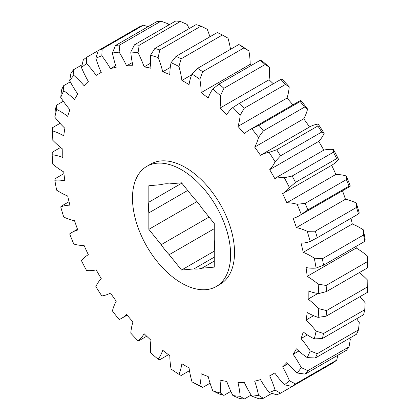 <?xml version="1.0" encoding="UTF-8"?>
<svg xmlns="http://www.w3.org/2000/svg" width="420" height="420" viewBox="0 0 420 420"><rect width="100%" height="100%" fill="white"/><g stroke="black" fill="none" stroke-linecap="round" stroke-linejoin="round"><path stroke-width="0.63" d="M214.253 261.098L201.915 268.217L214.253 267.12L214.253 250.667A46.72 26.975 -120 0 0 214.253 239.957L214.253 223.508L201.915 208.157A46.72 26.975 -120 0 0 193.883 198.166L181.545 182.821L169.208 183.918A46.72 26.975 -120 0 0 161.175 184.637L148.838 185.74L148.838 202.193L181.813 183.152M148.838 202.193A46.72 26.975 -120 0 0 148.512 207.354A46.72 26.975 -120 0 0 148.838 212.898L148.838 229.352L161.175 244.697L209.06 217.051M181.545 283.08A69.384 40.057 -120 0 0 216.237 286.519A69.384 40.057 -120 0 0 226.874 230.916A69.384 40.057 -120 0 0 181.545 169.78A69.384 40.057 -120 0 0 146.853 166.341A69.384 40.057 -120 0 0 136.216 221.939A69.384 40.057 -120 0 0 181.545 283.08M216.237 286.519L220.159 284.251A69.384 40.057 -120 0 0 230.795 228.653A69.384 40.057 -120 0 0 185.467 167.512A69.384 40.057 -120 0 0 150.78 164.073L146.853 166.341M63.346 101.262L56.432 105.252L56.684 109.431A74.009 42.73 60 0 1 59.987 111.216A74.009 42.73 60 0 1 67.699 116.33A173.549 100.202 60 0 1 69.914 109.746A74.009 42.73 60 0 1 60.727 97.403L61.525 90.095A194.271 112.166 60 0 1 63.473 85.79L63.74 90.736A74.009 42.73 60 0 1 74.55 99.498A173.549 100.202 60 0 1 77.795 94.012A74.009 42.73 60 0 1 69.678 80.714L70.954 73.154A194.271 112.166 60 0 1 73.615 69.678L73.794 75.332A74.009 42.73 60 0 1 84.126 85.738A173.549 100.202 60 0 1 88.331 81.48A74.009 42.73 60 0 1 81.48 67.552L83.302 59.876A194.271 112.166 60 0 1 86.604 57.32L86.599 63.588A74.009 42.73 60 0 1 96.201 75.39A173.549 100.202 60 0 1 98.695 73.862A173.549 100.202 60 0 1 101.262 72.466A74.009 42.73 60 0 1 95.844 58.249L98.259 50.589A194.271 112.166 60 0 1 102.128 49.009L101.834 55.802A74.009 42.73 60 0 1 110.471 68.702A173.549 100.202 60 0 1 116.261 67.184A74.009 42.73 60 0 1 112.413 53.035L115.458 45.523A194.271 112.166 60 0 1 119.8 44.956L119.133 52.159A74.009 42.73 60 0 1 126.593 65.84A173.549 100.202 60 0 1 132.967 65.772A74.009 42.73 60 0 1 130.783 52.033L134.484 44.793A194.271 112.166 60 0 1 139.183 45.26L138.065 52.752A74.009 42.73 60 0 1 144.16 66.88A173.549 100.202 60 0 1 150.964 68.255A74.009 42.73 60 0 1 150.497 55.267L154.859 48.426A194.271 112.166 60 0 1 159.805 49.912L158.161 57.566A74.009 42.73 60 0 1 162.745 71.789A173.549 100.202 60 0 1 169.816 74.576A74.009 42.73 60 0 1 171.077 62.659L176.08 56.333A194.271 112.166 60 0 1 181.157 58.8L178.93 66.481A74.009 42.73 60 0 1 181.892 80.451A173.549 100.202 60 0 1 185.467 82.457A173.549 100.202 60 0 1 189.047 84.583A74.009 42.73 60 0 1 192.008 74.03L197.636 68.313L238.844 44.52L241.07 45.707A188.722 108.959 60 0 1 248.923 50.957L243.92 47.912A194.271 112.166 -120 0 0 238.844 44.52M181.892 80.451L191.688 74.797M197.636 68.313A194.271 112.166 60 0 1 202.708 71.705L199.862 79.28A74.009 42.73 60 0 1 201.122 92.652A173.549 100.202 60 0 1 208.194 98.028A74.009 42.73 60 0 1 212.777 89.098L218.983 84.079A194.271 112.166 60 0 1 223.934 88.305L220.437 95.645A74.009 42.73 60 0 1 219.97 108.092A173.549 100.202 60 0 1 226.779 114.576A74.009 42.73 60 0 1 232.874 107.489L239.605 103.236A194.271 112.166 60 0 1 244.303 108.197L240.156 115.175A74.009 42.73 60 0 1 237.972 126.394A173.549 100.202 60 0 1 244.346 133.828A74.009 42.73 60 0 1 249.396 129.974A74.009 42.73 60 0 1 251.806 128.756L258.988 125.317A194.271 112.166 60 0 1 263.329 130.893L258.526 137.387A74.009 42.73 60 0 1 254.678 147.1A173.549 100.202 60 0 1 260.468 155.3A74.009 42.73 60 0 1 269.105 152.371L276.659 149.772A194.271 112.166 60 0 1 280.529 155.825L275.095 161.742A74.009 42.73 60 0 1 269.677 169.701A173.549 100.202 60 0 1 274.738 178.463A74.009 42.73 60 0 1 284.34 177.755L292.183 176.006A194.271 112.166 60 0 1 295.486 182.385L289.459 187.63A74.009 42.73 60 0 1 282.608 193.646A173.549 100.202 60 0 1 286.813 202.76A74.009 42.73 60 0 1 297.145 204.283L305.172 203.369A194.271 112.166 60 0 1 307.834 209.916L301.261 214.415A74.009 42.73 60 0 1 298.998 215.891A74.009 42.73 60 0 1 293.144 218.342A173.549 100.202 60 0 1 296.389 227.577A74.009 42.73 60 0 1 307.199 231.294L315.315 231.189A194.271 112.166 60 0 1 317.263 237.741L310.212 241.442A74.009 42.73 60 0 1 301.024 243.18A173.549 100.202 60 0 1 303.24 252.315A74.009 42.73 60 0 1 310.952 256.111A74.009 42.73 60 0 1 314.255 258.137L322.355 258.778L363.568 234.985L363.316 229.808A188.722 108.959 60 0 1 365.153 239.72L364.754 241.385A194.271 112.166 -120 0 0 363.568 234.985M303.24 252.315L352.301 223.991A74.009 42.73 60 0 1 360.014 227.782A74.009 42.73 60 0 1 363.316 229.808M243.92 47.912L202.708 71.705M230.533 49.324A74.009 42.73 -120 0 0 227.992 38.157L222.364 35.007A194.271 112.166 -120 0 0 217.292 32.539L176.08 56.333M222.364 35.007L181.157 58.8M265.141 64.512A194.271 112.166 -120 0 0 260.195 60.286L261.839 60.774A188.722 108.959 60 0 1 269.504 67.321L265.141 64.512L223.934 88.305M218.983 84.079L260.195 60.286M285.516 84.404A194.271 112.166 -120 0 0 280.817 79.443L281.935 79.165A188.722 108.959 60 0 1 289.217 86.851L285.516 84.404L244.303 108.197M239.605 103.236L280.817 79.443M321.741 132.032A194.271 112.166 -120 0 0 317.872 125.979L318.166 124.047A188.722 108.959 60 0 1 324.156 133.413L321.741 132.032L280.529 155.825M276.659 149.772L317.872 125.979M304.542 107.1A194.271 112.166 -120 0 0 300.2 101.525L300.867 100.433A188.722 108.959 60 0 1 307.587 109.064L304.542 107.1L263.329 130.893M258.988 125.317L300.2 101.525M322.355 258.778A194.271 112.166 60 0 1 323.542 265.178L316.092 268.044A74.009 42.73 60 0 1 306.065 267.55A173.549 100.202 60 0 1 307.188 276.36A74.009 42.73 60 0 1 318.139 284.141L326.119 285.464L367.332 261.671L367.201 255.811A188.722 108.959 60 0 1 367.82 265.24L367.731 267.755L326.519 291.548L318.754 293.564A74.009 42.73 60 0 1 308.138 290.85A173.549 100.202 60 0 1 308.138 299.114L317.935 293.459M364.754 241.385L323.542 265.178M358.475 213.948A194.271 112.166 -120 0 0 356.528 207.396L356.26 202.97A188.722 108.959 60 0 1 359.273 213.119L358.475 213.948L317.263 237.741M315.315 231.189L356.528 207.396M349.046 186.123A194.271 112.166 -120 0 0 346.385 179.576L346.206 175.954A188.722 108.959 60 0 1 350.322 186.091L349.046 186.123L307.834 209.916M305.172 203.369L346.385 179.576M336.698 158.587A194.271 112.166 -120 0 0 333.396 152.213L333.401 149.431A188.722 108.959 60 0 1 338.52 159.301L336.698 158.587L295.486 182.385M292.183 176.006L333.396 152.213M60.585 147.441L52.269 152.245L52.18 154.76A74.009 42.73 60 0 1 62.801 157.474A173.549 100.202 60 0 1 62.801 149.21A74.009 42.73 60 0 1 52.18 139.66L52.269 133.214A194.271 112.166 60 0 1 52.668 127.586L52.799 130.946A74.009 42.73 60 0 1 63.751 135.812A173.549 100.202 60 0 1 64.874 128.299A74.009 42.73 60 0 1 54.847 117.217L55.246 110.282A194.271 112.166 60 0 1 56.432 105.252M60.044 123.328L52.668 127.586M70.292 81.853L63.473 85.79M148.171 26.639L143.341 25.216A194.271 112.166 -120 0 0 139.472 26.796L86.604 57.32M82.12 64.769L73.615 69.678M189.158 28.623A74.009 42.73 -120 0 0 187.126 24.428L180.395 21.467A194.271 112.166 -120 0 0 175.697 21L134.484 44.793M180.395 21.467L139.183 45.26M168.877 24.938A74.009 42.73 -120 0 0 168.194 23.835L161.012 21.163A194.271 112.166 -120 0 0 156.671 21.725L115.458 45.523M161.012 21.163L119.8 44.956M143.341 25.216L102.128 49.009M209.916 36.797A74.009 42.73 -120 0 0 207.223 29.237L201.017 26.119A194.271 112.166 -120 0 0 196.066 24.633L154.859 48.426M201.017 26.119L159.805 49.912M308.138 299.114A74.009 42.73 60 0 1 318.754 308.663L326.519 310.58A194.271 112.166 60 0 1 326.119 316.207L318.139 317.378A74.009 42.73 60 0 1 307.188 312.512A173.549 100.202 60 0 1 306.065 320.03A74.009 42.73 60 0 1 316.092 331.112L323.542 333.512A194.271 112.166 60 0 1 322.355 338.541L314.255 338.898A74.009 42.73 60 0 1 303.24 331.994A173.549 100.202 60 0 1 301.024 338.578A74.009 42.73 60 0 1 310.212 350.921L317.263 353.698A194.271 112.166 60 0 1 315.315 358.003L307.199 357.588A74.009 42.73 60 0 1 296.389 348.826A173.549 100.202 60 0 1 293.144 354.312A74.009 42.73 60 0 1 301.261 367.616L307.834 370.639A194.271 112.166 60 0 1 305.172 374.115L297.145 372.997A74.009 42.73 60 0 1 286.813 362.586A173.549 100.202 60 0 1 282.608 366.844A74.009 42.73 60 0 1 289.459 380.772L295.486 383.917A194.271 112.166 60 0 1 292.183 386.474L284.34 384.736A74.009 42.73 60 0 1 274.738 372.939A173.549 100.202 60 0 1 272.244 374.462A173.549 100.202 60 0 1 269.677 375.858A74.009 42.73 60 0 1 275.095 390.075L280.529 393.204A194.271 112.166 60 0 1 276.659 394.784L269.105 392.527A74.009 42.73 60 0 1 260.468 379.628A173.549 100.202 60 0 1 254.678 381.139A74.009 42.73 60 0 1 258.526 395.294L263.329 398.276A194.271 112.166 60 0 1 258.988 398.837L251.806 396.165A74.009 42.73 60 0 1 244.346 382.483A173.549 100.202 60 0 1 237.972 382.557A74.009 42.73 60 0 1 240.156 396.296L244.303 399A194.271 112.166 60 0 1 239.605 398.533L232.874 395.572A74.009 42.73 60 0 1 226.779 381.449A173.549 100.202 60 0 1 219.97 380.074A74.009 42.73 60 0 1 220.437 393.062L223.934 395.367A194.271 112.166 60 0 1 218.983 393.881L212.777 390.763A74.009 42.73 60 0 1 208.194 376.535A173.549 100.202 60 0 1 201.122 373.748A74.009 42.73 60 0 1 199.862 385.665L202.708 387.461A194.271 112.166 60 0 1 197.636 384.993L192.008 381.843A74.009 42.73 60 0 1 189.047 367.873A173.549 100.202 60 0 1 181.892 363.741A74.009 42.73 60 0 1 178.93 374.294A188.722 108.959 -120 0 1 171.077 369.044A74.009 42.73 60 0 1 169.816 355.672A173.549 100.202 60 0 1 162.745 350.296A74.009 42.73 60 0 1 158.161 359.226A188.722 108.959 -120 0 1 150.497 352.679A74.009 42.73 60 0 1 150.964 340.231A173.549 100.202 60 0 1 144.16 333.748A74.009 42.73 60 0 1 138.065 340.835L139.183 340.557L146.696 336.221M158.161 359.226L159.805 359.714L168.488 354.701M178.93 374.294L181.157 375.48L189.467 370.676M69.038 201.716L61.525 206.052L60.727 206.882A74.009 42.73 60 0 1 69.914 205.149A173.549 100.202 60 0 1 67.699 196.009A74.009 42.73 60 0 1 56.684 190.192A188.722 108.959 -120 0 1 54.847 180.28A74.009 42.73 60 0 1 64.874 180.773A173.549 100.202 60 0 1 63.751 171.969A74.009 42.73 60 0 1 52.799 164.189A188.722 108.959 -120 0 1 52.18 154.76M63.929 173.602L55.246 178.616L54.847 180.28M292.183 386.474L333.396 362.681A194.271 112.166 -120 0 0 336.698 360.124L337.88 355.231M295.486 383.917L336.698 360.124M305.172 374.115L346.385 350.322A194.271 112.166 -120 0 0 349.046 346.846L350.322 339.286A74.009 42.73 60 0 0 349.708 338.147M307.834 370.639L349.046 346.846M280.529 393.204L321.741 369.411M315.315 358.003L356.528 334.21A194.271 112.166 -120 0 0 358.475 329.905L359.273 322.597A74.009 42.73 60 0 0 356.654 318.738M317.263 353.698L358.475 329.905M322.355 338.541L363.568 314.748A194.271 112.166 -120 0 0 364.754 309.719L365.153 302.783A74.009 42.73 60 0 0 359.956 296.672M323.542 333.512L364.754 309.719M326.119 316.207L367.332 292.415A194.271 112.166 -120 0 0 367.731 286.786L367.82 280.34A74.009 42.73 60 0 0 359.415 272.559M326.519 310.58L367.731 286.786M244.303 399L251.123 395.062M263.329 398.276L271.829 393.362M223.934 395.367L230.843 391.377M202.708 387.461L210.084 383.203M306.065 320.03L313.588 315.688M301.024 338.578L307.382 334.908M293.144 354.312L298.82 351.036M282.608 366.844L287.879 363.799M138.065 340.835A188.722 108.959 -120 0 1 130.783 333.149A74.009 42.73 60 0 1 132.967 321.935A173.549 100.202 60 0 1 126.593 314.501A74.009 42.73 60 0 1 121.543 318.35A74.009 42.73 60 0 1 119.133 319.568A188.722 108.959 -120 0 1 112.413 310.937A74.009 42.73 60 0 1 116.261 301.229A173.549 100.202 60 0 1 110.471 293.029A74.009 42.73 60 0 1 101.834 295.953A188.722 108.959 -120 0 1 95.844 286.587A74.009 42.73 60 0 1 101.262 278.623A173.549 100.202 60 0 1 96.201 269.861A74.009 42.73 60 0 1 86.599 270.569A188.722 108.959 -120 0 1 81.48 260.699A74.009 42.73 60 0 1 88.331 254.683A173.549 100.202 60 0 1 84.126 245.569A74.009 42.73 60 0 1 73.794 244.046A188.722 108.959 -120 0 1 69.678 233.909A74.009 42.73 60 0 1 71.941 232.433A74.009 42.73 60 0 1 77.795 229.987A173.549 100.202 60 0 1 74.55 220.747A74.009 42.73 60 0 1 63.74 217.03A188.722 108.959 -120 0 1 60.727 206.882M162.745 71.789L170.268 67.447M144.16 66.88L150.518 63.21M110.471 68.702L115.747 65.657M126.593 65.84L132.269 62.564M286.813 202.76L335.874 174.431A74.009 42.73 60 0 1 346.206 175.954M282.608 193.646L331.669 165.317A74.009 42.73 -120 0 0 338.52 159.301M274.738 178.463L323.799 150.14A74.009 42.73 60 0 1 333.401 149.431M269.677 169.701L318.738 141.377A74.009 42.73 -120 0 0 324.156 133.413M296.389 227.577L345.45 199.253A74.009 42.73 60 0 1 356.26 202.97M298.998 215.891L348.059 187.567A74.009 42.73 -120 0 0 350.322 186.091M249.396 129.974L298.457 101.651A74.009 42.73 60 0 1 300.867 100.433M237.972 126.394L287.033 98.065A74.009 42.73 -120 0 0 289.217 86.851M260.468 155.3L309.53 126.971A74.009 42.73 60 0 1 318.166 124.047M254.678 147.1L303.739 118.771A74.009 42.73 -120 0 0 307.587 109.064M219.97 108.092L269.036 79.769A74.009 42.73 -120 0 0 269.504 67.321M201.122 92.652L250.184 64.328A74.009 42.73 -120 0 0 248.923 50.957M350.963 218.285A173.549 100.202 60 0 1 352.301 223.991M356.071 246.398A173.549 100.202 60 0 1 356.249 248.031A74.009 42.73 60 0 1 367.201 255.811M250.184 64.328A173.549 100.202 60 0 1 251.512 65.299M269.036 79.769A173.549 100.202 60 0 1 273.305 83.78M287.033 98.065A173.549 100.202 60 0 1 292.887 104.869M303.739 118.771A173.549 100.202 60 0 1 309.53 126.971M318.738 141.377A173.549 100.202 60 0 1 323.799 150.14M331.669 165.317A173.549 100.202 60 0 1 335.874 174.431M342.489 190.785A173.549 100.202 60 0 1 345.45 199.253M240.156 115.175A188.722 108.959 -120 0 0 232.874 107.489M220.437 95.645A188.722 108.959 -120 0 0 212.777 89.098M199.862 79.28A188.722 108.959 -120 0 0 192.008 74.03M178.93 66.481A188.722 108.959 -120 0 0 171.077 62.659M158.161 57.566A188.722 108.959 -120 0 0 150.497 55.267M138.065 52.752A188.722 108.959 -120 0 0 130.783 52.033M119.133 52.159A188.722 108.959 -120 0 0 112.413 53.035M101.834 55.802A188.722 108.959 -120 0 0 95.844 58.249M86.599 63.588A188.722 108.959 -120 0 0 81.48 67.552M73.794 75.332A188.722 108.959 -120 0 0 69.678 80.714M63.74 90.736A188.722 108.959 -120 0 0 60.727 97.403M56.684 109.431A188.722 108.959 -120 0 0 54.847 117.217M52.799 130.946A188.722 108.959 -120 0 0 52.18 139.66M192.008 381.843A188.722 108.959 -120 0 0 199.862 385.665M212.777 390.763A188.722 108.959 -120 0 0 220.437 393.062M232.874 395.572A188.722 108.959 -120 0 0 240.156 396.296M251.806 396.165A188.722 108.959 -120 0 0 258.526 395.294M269.105 392.527A188.722 108.959 -120 0 0 275.095 390.075M284.34 384.736A188.722 108.959 -120 0 0 289.459 380.772M297.145 372.997A188.722 108.959 -120 0 0 301.261 367.616M307.199 357.588A188.722 108.959 -120 0 0 310.212 350.921M314.255 338.898A188.722 108.959 -120 0 0 316.092 331.112M318.139 317.378A188.722 108.959 -120 0 0 318.754 308.663M318.754 293.564A188.722 108.959 -120 0 0 318.139 284.141M316.092 268.044A188.722 108.959 -120 0 0 314.255 258.137M310.212 241.442A188.722 108.959 -120 0 0 307.199 231.294M301.261 214.415A188.722 108.959 -120 0 0 297.145 204.283M289.459 187.63A188.722 108.959 -120 0 0 284.34 177.755M275.095 161.742A188.722 108.959 -120 0 0 269.105 152.371M258.526 137.387A188.722 108.959 -120 0 0 251.806 128.756M148.838 229.352L196.948 201.574M214.253 228.685L169.208 254.688L181.545 270.039L193.883 268.937L214.253 257.177M181.545 270.039L214.253 251.155M326.119 285.464A194.271 112.166 60 0 1 326.519 291.548M367.731 267.755A194.271 112.166 -120 0 0 367.332 261.671M307.188 276.36L356.249 248.031M187.693 190.465L148.838 212.898M193.883 268.937A46.72 26.975 -120 0 0 201.915 268.217M161.175 244.697A46.72 26.975 -120 0 0 169.208 254.688M71.941 232.433L77.511 229.215M121.543 318.35L127.113 315.131M272.244 374.462L274.78 372.997M98.695 73.862L101.231 72.398"/></g></svg>
